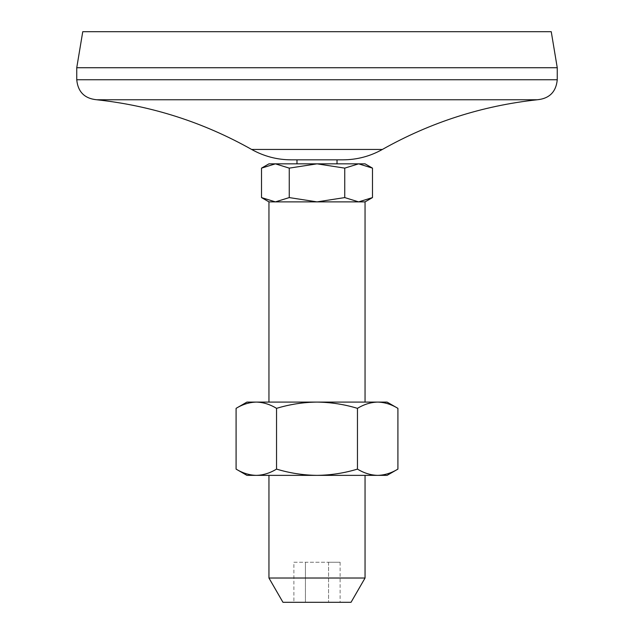 <?xml version="1.0" encoding="UTF-8"?>
<svg xmlns="http://www.w3.org/2000/svg" width="634" height="634" viewBox="0 0 634 634"><rect width="100%" height="100%" fill="white"/><g stroke="black" fill="none" stroke-linecap="round" stroke-linejoin="round"><path stroke-width="0.48" stroke-dasharray="3.17 2.38" d="M236.086 469.105C242.687 473.115 249.431 475.199 256.318 475.365C263.213 475.199 269.957 473.115 276.543 469.105L276.543 408.351C269.941 404.341 263.197 402.257 256.318 402.091C249.416 402.257 242.671 404.341 236.086 408.351M276.543 469.105C289.809 473.123 303.298 475.215 317 475.365C330.877 475.183 344.365 473.099 357.457 469.105C364.059 473.115 370.803 475.199 377.682 475.365C384.584 475.199 391.329 473.115 397.914 469.105M357.457 469.105L357.457 408.351C364.043 404.341 370.787 402.257 377.682 402.091L246.927 402.091M397.914 408.351C391.313 404.341 384.569 402.257 377.682 402.091L387.073 402.091M261.517 168.129L275.386 163.841L289.255 168.129L289.255 197.586L275.386 201.881L261.517 197.586M296.981 159.831L337.019 159.831L296.981 159.831M296.981 163.841L337.019 163.841L296.981 163.841M365.049 163.841L268.951 163.841M289.255 197.586L317 201.881L344.745 197.586L344.745 168.129L358.614 163.841L372.483 168.129M289.255 168.129L317 163.841L344.745 168.129M276.543 408.351C289.809 404.333 303.298 402.241 317 402.091C330.877 402.273 344.365 404.357 357.457 408.351M387.073 475.365L246.927 475.365M365.049 578.026L268.951 578.026M351.038 602.3L282.962 602.3M268.951 475.365L365.049 475.365L268.951 475.365M268.951 402.091L365.049 402.091L268.951 402.091M365.049 201.881L268.951 201.881M342.931 159.831L291.069 159.831M372.483 197.586L358.614 201.881L344.745 197.586M537.228 99.768L96.772 99.768M557.254 67.735L76.746 67.735M551.247 31.7L82.753 31.7M293.883 562.255L328.563 562.255L305.437 562.255L305.437 602.3L340.117 602.3L293.883 602.3L305.437 602.3L305.437 562.255L293.883 562.255L293.883 602.3M328.563 562.255L328.563 602.3L328.563 562.255L340.117 562.255L328.563 562.255M340.117 562.255L340.117 602.3M382.365 149.45L251.635 149.45M557.254 79.749L76.746 79.749"/><path stroke-width="0.95" d="M236.086 469.105L246.927 475.365L256.318 475.365C249.416 475.199 242.671 473.115 236.086 469.105L236.086 408.351C242.687 404.341 249.431 402.257 256.318 402.091L317 402.091C330.877 402.273 344.365 404.357 357.457 408.351C364.059 404.341 370.803 402.257 377.682 402.091L387.073 402.091L397.914 408.351L397.914 469.105C391.313 473.115 384.569 475.199 377.682 475.365L387.073 475.365L397.914 469.105M276.543 469.105C269.941 473.115 263.197 475.199 256.318 475.365L317 475.365C303.298 475.215 289.809 473.123 276.543 469.105L276.543 408.351C289.809 404.333 303.298 402.241 317 402.091L377.682 402.091C384.584 402.257 391.329 404.341 397.914 408.351M357.457 469.105C364.043 473.115 370.787 475.199 377.682 475.365L317 475.365C330.877 475.183 344.365 473.099 357.457 469.105L357.457 408.351M261.517 197.586L275.386 201.881L268.951 201.881L261.517 197.586L261.517 168.129L275.386 163.841L365.049 163.841L372.483 168.129L358.614 163.841L344.745 168.129L344.745 197.586L358.614 201.881L365.049 201.881L365.049 402.091M296.981 159.831L296.981 163.841M261.517 168.129L268.951 163.841L275.386 163.841L289.255 168.129L317 163.841L344.745 168.129M236.086 408.351L246.927 402.091L256.318 402.091C263.213 402.257 269.957 404.341 276.543 408.351M268.951 578.026L365.049 578.026L351.038 602.3L282.962 602.3L268.951 578.026L268.951 475.365M344.745 197.586L317 201.881L289.255 197.586L275.386 201.881L358.614 201.881L372.483 197.586L372.483 168.129M268.951 201.881L268.951 402.091M289.255 197.586L289.255 168.129M291.069 159.831L342.931 159.831C356.974 159.776 370.121 156.313 382.365 149.45L251.635 149.45C263.887 156.305 277.026 159.768 291.069 159.831M251.635 149.45C203.403 122.314 151.78 105.751 96.772 99.768L537.228 99.768C482.212 105.743 430.597 122.307 382.365 149.45M96.772 99.768C84.607 98.587 77.934 91.914 76.746 79.749L557.254 79.749C556.066 91.914 549.393 98.587 537.228 99.768M557.254 67.735L551.247 31.7L82.753 31.7L76.746 67.735L557.254 67.735L557.254 79.749M76.746 67.735L76.746 79.749M337.019 159.831L337.019 163.841M365.049 475.365L365.049 578.026M365.049 201.881L372.483 197.586"/></g></svg>
